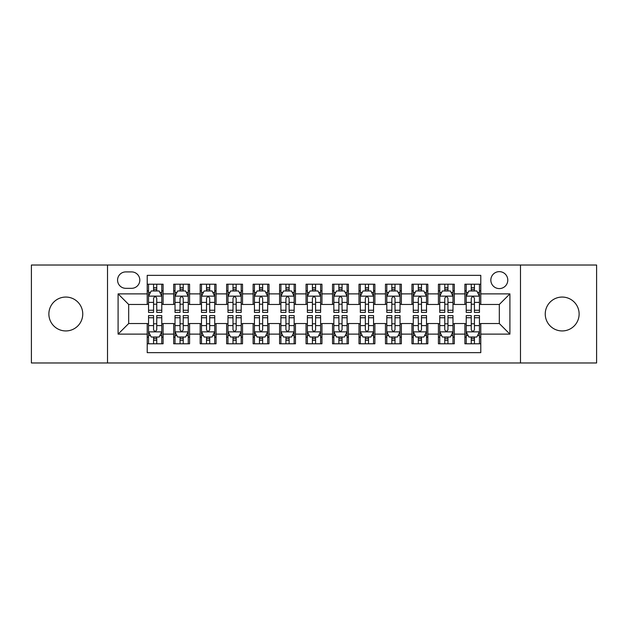 <?xml version="1.0" encoding="UTF-8"?>
<svg xmlns="http://www.w3.org/2000/svg" width="628" height="628" viewBox="0 0 628 628"><rect width="100%" height="100%" fill="white"/><g stroke="black" fill="none" stroke-linecap="round" stroke-linejoin="round"><path stroke-width="0.94" d="M562.186 297.06A16.94 16.94 0 0 0 545.245 314A16.94 16.94 0 0 0 562.186 330.94A16.94 16.94 0 0 0 579.126 314A16.94 16.94 0 0 0 562.186 297.06M65.814 297.06A16.94 16.94 0 0 0 48.874 314A16.94 16.94 0 0 0 65.814 330.94A16.94 16.94 0 0 0 82.755 314A16.94 16.94 0 0 0 65.814 297.06M499.315 271.641A8.47 8.47 0 0 0 490.837 280.112A8.47 8.47 0 0 0 499.315 288.59A8.47 8.47 0 0 0 507.785 280.112A8.47 8.47 0 0 0 499.315 271.641M520.486 362.976L596.6 362.976L596.6 265.024L520.486 265.024L520.486 362.976L107.514 362.976L107.514 265.024L31.4 265.024L31.4 362.976L107.514 362.976M480.781 284.217L464.893 284.217L464.893 293.88L454.311 293.88L454.311 304.47L464.893 304.47L464.893 293.88M454.311 293.88L454.311 284.217L438.423 284.217L438.423 293.88L427.833 293.88L427.833 304.47L438.423 304.47L438.423 293.88M427.833 293.88L427.833 284.217L411.952 284.217L411.952 293.88L401.363 293.88L401.363 304.47L411.952 304.47L411.952 293.88M401.363 293.88L401.363 284.217L385.474 284.217L385.474 293.88L374.885 293.88L374.885 304.47L385.474 304.47L385.474 293.88M374.885 293.88L374.885 284.217L359.004 284.217L359.004 293.88L348.414 293.88L348.414 304.47L359.004 304.47L359.004 293.88M348.414 293.88L348.414 284.217L332.534 284.217L332.534 293.88L321.944 293.88L321.944 304.47L332.534 304.47L332.534 293.88M321.944 293.88L321.944 284.217L306.056 284.217L306.056 293.88L295.466 293.88L295.466 304.47L306.056 304.47L306.056 293.88M295.466 293.88L295.466 284.217L279.586 284.217L279.586 293.88L268.996 293.88L268.996 304.47L279.586 304.47L279.586 293.88M268.996 293.88L268.996 284.217L253.115 284.217L253.115 293.88L242.526 293.88L242.526 304.47L253.115 304.47L253.115 293.88M242.526 293.88L242.526 284.217L226.637 284.217L226.637 293.88L216.048 293.88L216.048 304.47L226.637 304.47L226.637 293.88M216.048 293.88L216.048 284.217L200.167 284.217L200.167 293.88L189.578 293.88L189.578 304.47L200.167 304.47L200.167 293.88M189.578 293.88L189.578 284.217L173.689 284.217L173.689 304.47L163.107 304.47L163.107 284.217L147.219 284.217M147.219 343.783L163.107 343.783L163.107 323.53L173.689 323.53L173.689 343.783L189.578 343.783L189.578 323.53L200.167 323.53L200.167 334.12L189.578 334.12M200.167 334.12L200.167 343.783L216.048 343.783L216.048 323.53L226.637 323.53L226.637 334.12L216.048 334.12M226.637 334.12L226.637 343.783L242.526 343.783L242.526 323.53L253.115 323.53L253.115 334.12L242.526 334.12M253.115 334.12L253.115 343.783L268.996 343.783L268.996 323.53L279.586 323.53L279.586 334.12L268.996 334.12M279.586 334.12L279.586 343.783L295.466 343.783L295.466 323.53L306.056 323.53L306.056 334.12L295.466 334.12M306.056 334.12L306.056 343.783L321.944 343.783L321.944 323.53L332.534 323.53L332.534 334.12L321.944 334.12M332.534 334.12L332.534 343.783L348.414 343.783L348.414 323.53L359.004 323.53L359.004 334.12L348.414 334.12M359.004 334.12L359.004 343.783L374.885 343.783L374.885 323.53L385.474 323.53L385.474 334.12L374.885 334.12M385.474 334.12L385.474 343.783L401.363 343.783L401.363 323.53L411.952 323.53L411.952 334.12L401.363 334.12M411.952 334.12L411.952 343.783L427.833 343.783L427.833 323.53L438.423 323.53L438.423 334.12L427.833 334.12M438.423 334.12L438.423 343.783L454.311 343.783L454.311 323.53L464.893 323.53L464.893 334.12L454.311 334.12M125.773 288.323L131.597 288.323A8.203 8.203 0 0 0 139.809 280.112A8.203 8.203 0 0 0 131.597 271.908L125.773 271.908A8.203 8.203 0 0 0 117.569 280.112A8.203 8.203 0 0 0 125.773 288.323M520.486 265.024L107.514 265.024M480.781 293.88L480.781 275.347L147.219 275.347L147.219 304.47L128.685 304.47L128.685 323.53L147.219 323.53L147.219 352.653L480.781 352.653L480.781 323.53L499.315 323.53L499.315 304.47L480.781 304.47L480.781 293.88L509.905 293.88L509.905 334.12L480.781 334.12M147.219 334.12L118.095 334.12L118.095 293.88L147.219 293.88M464.893 334.12L464.893 343.783L480.781 343.783M147.219 290.835L148.546 290.835M153.57 290.835L156.749 290.835M161.781 290.835L163.107 290.835M147.219 304.203L148.546 304.203M153.57 304.203L156.749 304.203M161.781 304.203L163.107 304.203M147.219 323.797L148.546 323.797M153.57 323.797L156.749 323.797M161.781 323.797L163.107 323.797M147.219 337.165L148.546 337.165M153.57 337.165L156.749 337.165M161.781 337.165L163.107 337.165M173.689 304.203L175.016 304.203M180.048 304.203L183.227 304.203M188.251 304.203L189.578 304.203M173.689 290.835L175.016 290.835M180.048 290.835L183.227 290.835M188.251 290.835L189.578 290.835M173.689 323.797L175.016 323.797M180.048 323.797L183.227 323.797M188.251 323.797L189.578 323.797M173.689 337.165L175.016 337.165M180.048 337.165L183.227 337.165M188.251 337.165L189.578 337.165M200.167 323.797L201.486 323.797M206.518 323.797L209.697 323.797M214.729 323.797L216.048 323.797M200.167 337.165L201.486 337.165M206.518 337.165L209.697 337.165M214.729 337.165L216.048 337.165M200.167 290.835L201.486 290.835M206.518 290.835L209.697 290.835M214.729 290.835L216.048 290.835M200.167 304.203L201.486 304.203M206.518 304.203L209.697 304.203M214.729 304.203L216.048 304.203M226.637 323.797L227.964 323.797M232.996 323.797L236.167 323.797M241.199 323.797L242.526 323.797M226.637 337.165L227.964 337.165M232.996 337.165L236.167 337.165M241.199 337.165L242.526 337.165M226.637 290.835L227.964 290.835M232.996 290.835L236.167 290.835M241.199 290.835L242.526 290.835M226.637 304.203L227.964 304.203M232.996 304.203L236.167 304.203M241.199 304.203L242.526 304.203M253.115 323.797L254.434 323.797M259.466 323.797L262.645 323.797M267.669 323.797L268.996 323.797M253.115 337.165L254.434 337.165M259.466 337.165L262.645 337.165M267.669 337.165L268.996 337.165M253.115 290.835L254.434 290.835M259.466 290.835L262.645 290.835M267.669 290.835L268.996 290.835M253.115 304.203L254.434 304.203M259.466 304.203L262.645 304.203M267.669 304.203L268.996 304.203M279.586 323.797L280.912 323.797M285.936 323.797L289.115 323.797M294.147 323.797L295.466 323.797M279.586 337.165L280.912 337.165M285.936 337.165L289.115 337.165M294.147 337.165L295.466 337.165M279.586 290.835L280.912 290.835M285.936 290.835L289.115 290.835M294.147 290.835L295.466 290.835M279.586 304.203L280.912 304.203M285.936 304.203L289.115 304.203M294.147 304.203L295.466 304.203M306.056 323.797L307.382 323.797M312.414 323.797L315.586 323.797M320.618 323.797L321.944 323.797M306.056 337.165L307.382 337.165M312.414 337.165L315.586 337.165M320.618 337.165L321.944 337.165M306.056 290.835L307.382 290.835M312.414 290.835L315.586 290.835M320.618 290.835L321.944 290.835M306.056 304.203L307.382 304.203M312.414 304.203L315.586 304.203M320.618 304.203L321.944 304.203M332.534 323.797L333.853 323.797M338.885 323.797L342.064 323.797M347.088 323.797L348.414 323.797M332.534 337.165L333.853 337.165M338.885 337.165L342.064 337.165M347.088 337.165L348.414 337.165M332.534 290.835L333.853 290.835M338.885 290.835L342.064 290.835M347.088 290.835L348.414 290.835M332.534 304.203L333.853 304.203M338.885 304.203L342.064 304.203M347.088 304.203L348.414 304.203M359.004 323.797L360.331 323.797M365.355 323.797L368.534 323.797M373.566 323.797L374.885 323.797M359.004 337.165L360.331 337.165M365.355 337.165L368.534 337.165M373.566 337.165L374.885 337.165M359.004 290.835L360.331 290.835M365.355 290.835L368.534 290.835M373.566 290.835L374.885 290.835M359.004 304.203L360.331 304.203M365.355 304.203L368.534 304.203M373.566 304.203L374.885 304.203M385.474 323.797L386.801 323.797M391.833 323.797L395.004 323.797M400.036 323.797L401.363 323.797M385.474 337.165L386.801 337.165M391.833 337.165L395.004 337.165M400.036 337.165L401.363 337.165M385.474 290.835L386.801 290.835M391.833 290.835L395.004 290.835M400.036 290.835L401.363 290.835M385.474 304.203L386.801 304.203M391.833 304.203L395.004 304.203M400.036 304.203L401.363 304.203M411.952 323.797L413.271 323.797M418.303 323.797L421.482 323.797M426.514 323.797L427.833 323.797M411.952 337.165L413.271 337.165M418.303 337.165L421.482 337.165M426.514 337.165L427.833 337.165M411.952 290.835L413.271 290.835M418.303 290.835L421.482 290.835M426.514 290.835L427.833 290.835M411.952 304.203L413.271 304.203M418.303 304.203L421.482 304.203M426.514 304.203L427.833 304.203M438.423 323.797L439.749 323.797M444.773 323.797L447.952 323.797M452.984 323.797L454.311 323.797M438.423 337.165L439.749 337.165M444.773 337.165L447.952 337.165M452.984 337.165L454.311 337.165M438.423 290.835L439.749 290.835M444.773 290.835L447.952 290.835M452.984 290.835L454.311 290.835M438.423 304.203L439.749 304.203M444.773 304.203L447.952 304.203M452.984 304.203L454.311 304.203M464.893 323.797L466.219 323.797M471.251 323.797L474.43 323.797M479.454 323.797L480.781 323.797M464.893 337.165L466.219 337.165M471.251 337.165L474.43 337.165M479.454 337.165L480.781 337.165M464.893 290.835L466.219 290.835M471.251 290.835L474.43 290.835M479.454 290.835L480.781 290.835M464.893 304.203L466.219 304.203M471.251 304.203L474.43 304.203M479.454 304.203L480.781 304.203M128.685 304.47L118.095 293.88M128.685 323.53L118.095 334.12M509.905 293.88L499.315 304.47M509.905 334.12L499.315 323.53M156.749 287.655L153.57 287.655M161.781 310.256L156.749 310.256L156.749 312.414L161.781 312.414L161.781 296.267L159.135 290.968L151.191 290.968L148.546 296.267L148.546 312.414L153.57 312.414L153.57 310.256L148.546 310.256M148.546 296.267L148.546 284.217M161.781 296.267L161.781 284.217M153.57 290.968L153.57 284.217M156.749 284.217L156.749 290.968M156.749 310.256L156.749 298.245C155.689 296.212 154.637 296.212 153.57 298.245L153.57 310.256M153.57 340.345L156.749 340.345M148.546 317.744L153.57 317.744L153.57 315.586L148.546 315.586L148.546 331.733L151.191 337.032L159.135 337.032L161.781 331.733L161.781 315.586L156.749 315.586L156.749 317.744L161.781 317.744M161.781 331.733L161.781 343.783M148.546 331.733L148.546 343.783M156.749 337.032L156.749 343.783M153.57 343.783L153.57 337.032M153.57 317.744L153.57 329.755C154.629 331.788 155.689 331.788 156.749 329.755L156.749 317.744M183.227 287.655L180.048 287.655M188.251 310.256L183.227 310.256L183.227 312.414L188.251 312.414L188.251 296.267L185.605 290.968L177.661 290.968L175.016 296.267L175.016 312.414L180.048 312.414L180.048 310.256L175.016 310.256M175.016 296.267L175.016 284.217M188.251 296.267L188.251 284.217M180.048 290.968L180.048 284.217M183.227 284.217L183.227 290.968M183.227 310.256L183.227 298.245C182.167 296.212 181.107 296.212 180.048 298.245L180.048 310.256M209.697 287.655L206.518 287.655M214.729 310.256L209.697 310.256L209.697 312.414L214.729 312.414L214.729 296.267L212.076 290.968L204.139 290.968L201.486 296.267L201.486 312.414L206.518 312.414L206.518 310.256L201.486 310.256M201.486 296.267L201.486 284.217M214.729 296.267L214.729 284.217M206.518 290.968L206.518 284.217M209.697 284.217L209.697 290.968M209.697 310.256L209.697 298.245C208.637 296.212 207.578 296.212 206.518 298.245L206.518 310.256M236.167 287.655L232.996 287.655M241.199 310.256L236.167 310.256L236.167 312.414L241.199 312.414L241.199 296.267L238.554 290.968L230.609 290.968L227.964 296.267L227.964 312.414L232.996 312.414L232.996 310.256L227.964 310.256M227.964 296.267L227.964 284.217M241.199 296.267L241.199 284.217M232.996 290.968L232.996 284.217M236.167 284.217L236.167 290.968M236.167 310.256L236.167 298.245C235.115 296.212 234.056 296.212 232.996 298.245L232.996 310.256M262.645 287.655L259.466 287.655M267.669 310.256L262.645 310.256L262.645 312.414L267.669 312.414L267.669 296.267L265.024 290.968L257.08 290.968L254.434 296.267L254.434 312.414L259.466 312.414L259.466 310.256L254.434 310.256M254.434 296.267L254.434 284.217M267.669 296.267L267.669 284.217M259.466 290.968L259.466 284.217M262.645 284.217L262.645 290.968M262.645 310.256L262.645 298.245C261.586 296.212 260.526 296.212 259.466 298.245L259.466 310.256M180.048 340.345L183.227 340.345M175.016 317.744L180.048 317.744L180.048 315.586L175.016 315.586L175.016 331.733L177.661 337.032L185.605 337.032L188.251 331.733L188.251 315.586L183.227 315.586L183.227 317.744L188.251 317.744M188.251 331.733L188.251 343.783M175.016 331.733L175.016 343.783M183.227 337.032L183.227 343.783M180.048 343.783L180.048 337.032M180.048 317.744L180.048 329.755C181.107 331.788 182.159 331.788 183.227 329.755L183.227 317.744M206.518 340.345L209.697 340.345M201.486 317.744L206.518 317.744L206.518 315.586L201.486 315.586L201.486 331.733L204.139 337.032L212.076 337.032L214.729 331.733L214.729 315.586L209.697 315.586L209.697 317.744L214.729 317.744M214.729 331.733L214.729 343.783M201.486 331.733L201.486 343.783M209.697 337.032L209.697 343.783M206.518 343.783L206.518 337.032M206.518 317.744L206.518 329.755C207.578 331.788 208.637 331.788 209.697 329.755L209.697 317.744M232.996 340.345L236.167 340.345M227.964 317.744L232.996 317.744L232.996 315.586L227.964 315.586L227.964 331.733L230.609 337.032L238.554 337.032L241.199 331.733L241.199 315.586L236.167 315.586L236.167 317.744L241.199 317.744M241.199 331.733L241.199 343.783M227.964 331.733L227.964 343.783M236.167 337.032L236.167 343.783M232.996 343.783L232.996 337.032M232.996 317.744L232.996 329.755C234.048 331.788 235.108 331.788 236.167 329.755L236.167 317.744M259.466 340.345L262.645 340.345M254.434 317.744L259.466 317.744L259.466 315.586L254.434 315.586L254.434 331.733L257.08 337.032L265.024 337.032L267.669 331.733L267.669 315.586L262.645 315.586L262.645 317.744L267.669 317.744M267.669 331.733L267.669 343.783M254.434 331.733L254.434 343.783M262.645 337.032L262.645 343.783M259.466 343.783L259.466 337.032M259.466 317.744L259.466 329.755C260.526 331.788 261.586 331.788 262.645 329.755L262.645 317.744M289.115 287.655L285.936 287.655M294.147 310.256L289.115 310.256L289.115 312.414L294.147 312.414L294.147 296.267L291.494 290.968L283.558 290.968L280.912 296.267L280.912 312.414L285.936 312.414L285.936 310.256L280.912 310.256M280.912 296.267L280.912 284.217M294.147 296.267L294.147 284.217M285.936 290.968L285.936 284.217M289.115 284.217L289.115 290.968M289.115 310.256L289.115 298.245C288.056 296.212 286.996 296.212 285.936 298.245L285.936 310.256M285.936 340.345L289.115 340.345M280.912 317.744L285.936 317.744L285.936 315.586L280.912 315.586L280.912 331.733L283.558 337.032L291.494 337.032L294.147 331.733L294.147 315.586L289.115 315.586L289.115 317.744L294.147 317.744M294.147 331.733L294.147 343.783M280.912 331.733L280.912 343.783M289.115 337.032L289.115 343.783M285.936 343.783L285.936 337.032M285.936 317.744L285.936 329.755C286.996 331.788 288.056 331.788 289.115 329.755L289.115 317.744M315.586 287.655L312.414 287.655M320.618 310.256L315.586 310.256L315.586 312.414L320.618 312.414L320.618 296.267L317.972 290.968L310.028 290.968L307.382 296.267L307.382 312.414L312.414 312.414L312.414 310.256L307.382 310.256M307.382 296.267L307.382 284.217M320.618 296.267L320.618 284.217M312.414 290.968L312.414 284.217M315.586 284.217L315.586 290.968M315.586 310.256L315.586 298.245C314.534 296.212 313.474 296.212 312.414 298.245L312.414 310.256M342.064 287.655L338.885 287.655M347.088 310.256L342.064 310.256L342.064 312.414L347.088 312.414L347.088 296.267L344.442 290.968L336.506 290.968L333.853 296.267L333.853 312.414L338.885 312.414L338.885 310.256L333.853 310.256M333.853 296.267L333.853 284.217M347.088 296.267L347.088 284.217M338.885 290.968L338.885 284.217M342.064 284.217L342.064 290.968M342.064 310.256L342.064 298.245C341.004 296.212 339.944 296.212 338.885 298.245L338.885 310.256M368.534 287.655L365.355 287.655M373.566 310.256L368.534 310.256L368.534 312.414L373.566 312.414L373.566 296.267L370.92 290.968L362.976 290.968L360.331 296.267L360.331 312.414L365.355 312.414L365.355 310.256L360.331 310.256M360.331 296.267L360.331 284.217M373.566 296.267L373.566 284.217M365.355 290.968L365.355 284.217M368.534 284.217L368.534 290.968M368.534 310.256L368.534 298.245C367.474 296.212 366.414 296.212 365.355 298.245L365.355 310.256M395.004 287.655L391.833 287.655M400.036 310.256L395.004 310.256L395.004 312.414L400.036 312.414L400.036 296.267L397.391 290.968L389.446 290.968L386.801 296.267L386.801 312.414L391.833 312.414L391.833 310.256L386.801 310.256M386.801 296.267L386.801 284.217M400.036 296.267L400.036 284.217M391.833 290.968L391.833 284.217M395.004 284.217L395.004 290.968M395.004 310.256L395.004 298.245C393.952 296.212 392.893 296.212 391.833 298.245L391.833 310.256M421.482 287.655L418.303 287.655M426.514 310.256L421.482 310.256L421.482 312.414L426.514 312.414L426.514 296.267L423.861 290.968L415.924 290.968L413.271 296.267L413.271 312.414L418.303 312.414L418.303 310.256L413.271 310.256M413.271 296.267L413.271 284.217M426.514 296.267L426.514 284.217M418.303 290.968L418.303 284.217M421.482 284.217L421.482 290.968M421.482 310.256L421.482 298.245C420.422 296.212 419.363 296.212 418.303 298.245L418.303 310.256M312.414 340.345L315.586 340.345M307.382 317.744L312.414 317.744L312.414 315.586L307.382 315.586L307.382 331.733L310.028 337.032L317.972 337.032L320.618 331.733L320.618 315.586L315.586 315.586L315.586 317.744L320.618 317.744M320.618 331.733L320.618 343.783M307.382 331.733L307.382 343.783M315.586 337.032L315.586 343.783M312.414 343.783L312.414 337.032M312.414 317.744L312.414 329.755C313.466 331.788 314.526 331.788 315.586 329.755L315.586 317.744M338.885 340.345L342.064 340.345M333.853 317.744L338.885 317.744L338.885 315.586L333.853 315.586L333.853 331.733L336.506 337.032L344.442 337.032L347.088 331.733L347.088 315.586L342.064 315.586L342.064 317.744L347.088 317.744M347.088 331.733L347.088 343.783M333.853 331.733L333.853 343.783M342.064 337.032L342.064 343.783M338.885 343.783L338.885 337.032M338.885 317.744L338.885 329.755C339.944 331.788 341.004 331.788 342.064 329.755L342.064 317.744M365.355 340.345L368.534 340.345M360.331 317.744L365.355 317.744L365.355 315.586L360.331 315.586L360.331 331.733L362.976 337.032L370.92 337.032L373.566 331.733L373.566 315.586L368.534 315.586L368.534 317.744L373.566 317.744M373.566 331.733L373.566 343.783M360.331 331.733L360.331 343.783M368.534 337.032L368.534 343.783M365.355 343.783L365.355 337.032M365.355 317.744L365.355 329.755C366.414 331.788 367.474 331.788 368.534 329.755L368.534 317.744M391.833 340.345L395.004 340.345M386.801 317.744L391.833 317.744L391.833 315.586L386.801 315.586L386.801 331.733L389.446 337.032L397.391 337.032L400.036 331.733L400.036 315.586L395.004 315.586L395.004 317.744L400.036 317.744M400.036 331.733L400.036 343.783M386.801 331.733L386.801 343.783M395.004 337.032L395.004 343.783M391.833 343.783L391.833 337.032M391.833 317.744L391.833 329.755C392.885 331.788 393.944 331.788 395.004 329.755L395.004 317.744M418.303 340.345L421.482 340.345M413.271 317.744L418.303 317.744L418.303 315.586L413.271 315.586L413.271 331.733L415.924 337.032L423.861 337.032L426.514 331.733L426.514 315.586L421.482 315.586L421.482 317.744L426.514 317.744M426.514 331.733L426.514 343.783M413.271 331.733L413.271 343.783M421.482 337.032L421.482 343.783M418.303 343.783L418.303 337.032M418.303 317.744L418.303 329.755C419.363 331.788 420.422 331.788 421.482 329.755L421.482 317.744M447.952 287.655L444.773 287.655M452.984 310.256L447.952 310.256L447.952 312.414L452.984 312.414L452.984 296.267L450.339 290.968L442.395 290.968L439.749 296.267L439.749 312.414L444.773 312.414L444.773 310.256L439.749 310.256M439.749 296.267L439.749 284.217M452.984 296.267L452.984 284.217M444.773 290.968L444.773 284.217M447.952 284.217L447.952 290.968M447.952 310.256L447.952 298.245C446.893 296.212 445.841 296.212 444.773 298.245L444.773 310.256M444.773 340.345L447.952 340.345M439.749 317.744L444.773 317.744L444.773 315.586L439.749 315.586L439.749 331.733L442.395 337.032L450.339 337.032L452.984 331.733L452.984 315.586L447.952 315.586L447.952 317.744L452.984 317.744M452.984 331.733L452.984 343.783M439.749 331.733L439.749 343.783M447.952 337.032L447.952 343.783M444.773 343.783L444.773 337.032M444.773 317.744L444.773 329.755C445.833 331.788 446.893 331.788 447.952 329.755L447.952 317.744M474.43 287.655L471.251 287.655M479.454 310.256L474.43 310.256L474.43 312.414L479.454 312.414L479.454 296.267L476.809 290.968L468.865 290.968L466.219 296.267L466.219 312.414L471.251 312.414L471.251 310.256L466.219 310.256M466.219 296.267L466.219 284.217M479.454 296.267L479.454 284.217M471.251 290.968L471.251 284.217M474.43 284.217L474.43 290.968M474.43 310.256L474.43 298.245C473.371 296.212 472.311 296.212 471.251 298.245L471.251 310.256M471.251 340.345L474.43 340.345M466.219 317.744L471.251 317.744L471.251 315.586L466.219 315.586L466.219 331.733L468.865 337.032L476.809 337.032L479.454 331.733L479.454 315.586L474.43 315.586L474.43 317.744L479.454 317.744M479.454 331.733L479.454 343.783M466.219 331.733L466.219 343.783M474.43 337.032L474.43 343.783M471.251 343.783L471.251 337.032M471.251 317.744L471.251 329.755C472.311 331.788 473.363 331.788 474.43 329.755L474.43 317.744M173.689 334.12L163.107 334.12M173.689 293.88L163.107 293.88M161.71 296.133L148.608 296.133M148.546 292.428L150.461 292.428M159.857 292.428L161.781 292.428M153.57 302.398L148.546 302.398M161.781 302.398L156.749 302.398M156.749 289.343L153.57 289.343M148.608 331.867L161.71 331.867M161.781 335.572L159.857 335.572M150.461 335.572L148.546 335.572M156.749 325.602L161.781 325.602M148.546 325.602L153.57 325.602M153.57 338.657L156.749 338.657M188.188 296.133L175.086 296.133M175.016 292.428L176.939 292.428M186.335 292.428L188.251 292.428M180.048 302.398L175.016 302.398M188.251 302.398L183.227 302.398M183.227 289.343L180.048 289.343M214.658 296.133L201.557 296.133M201.486 292.428L203.409 292.428M212.806 292.428L214.729 292.428M206.518 302.398L201.486 302.398M214.729 302.398L209.697 302.398M209.697 289.343L206.518 289.343M241.136 296.133L228.027 296.133M227.964 292.428L229.879 292.428M239.284 292.428L241.199 292.428M232.996 302.398L227.964 302.398M241.199 302.398L236.167 302.398M236.167 289.343L232.996 289.343M267.606 296.133L254.505 296.133M254.434 292.428L256.357 292.428M265.754 292.428L267.669 292.428M259.466 302.398L254.434 302.398M267.669 302.398L262.645 302.398M262.645 289.343L259.466 289.343M175.086 331.867L188.188 331.867M188.251 335.572L186.335 335.572M176.939 335.572L175.016 335.572M183.227 325.602L188.251 325.602M175.016 325.602L180.048 325.602M180.048 338.657L183.227 338.657M201.557 331.867L214.658 331.867M214.729 335.572L212.806 335.572M203.409 335.572L201.486 335.572M209.697 325.602L214.729 325.602M201.486 325.602L206.518 325.602M206.518 338.657L209.697 338.657M228.027 331.867L241.136 331.867M241.199 335.572L239.284 335.572M229.879 335.572L227.964 335.572M236.167 325.602L241.199 325.602M227.964 325.602L232.996 325.602M232.996 338.657L236.167 338.657M254.505 331.867L267.606 331.867M267.669 335.572L265.754 335.572M256.357 335.572L254.434 335.572M262.645 325.602L267.669 325.602M254.434 325.602L259.466 325.602M259.466 338.657L262.645 338.657M294.077 296.133L280.975 296.133M280.912 292.428L282.828 292.428M292.224 292.428L294.147 292.428M285.936 302.398L280.912 302.398M294.147 302.398L289.115 302.398M289.115 289.343L285.936 289.343M280.975 331.867L294.077 331.867M294.147 335.572L292.224 335.572M282.828 335.572L280.912 335.572M289.115 325.602L294.147 325.602M280.912 325.602L285.936 325.602M285.936 338.657L289.115 338.657M320.555 296.133L307.445 296.133M307.382 292.428L309.298 292.428M318.702 292.428L320.618 292.428M312.414 302.398L307.382 302.398M320.618 302.398L315.586 302.398M315.586 289.343L312.414 289.343M347.025 296.133L333.923 296.133M333.853 292.428L335.776 292.428M345.172 292.428L347.088 292.428M338.885 302.398L333.853 302.398M347.088 302.398L342.064 302.398M342.064 289.343L338.885 289.343M373.495 296.133L360.394 296.133M360.331 292.428L362.246 292.428M371.643 292.428L373.566 292.428M365.355 302.398L360.331 302.398M373.566 302.398L368.534 302.398M368.534 289.343L365.355 289.343M399.973 296.133L386.864 296.133M386.801 292.428L388.716 292.428M398.121 292.428L400.036 292.428M391.833 302.398L386.801 302.398M400.036 302.398L395.004 302.398M395.004 289.343L391.833 289.343M426.443 296.133L413.342 296.133M413.271 292.428L415.194 292.428M424.591 292.428L426.514 292.428M418.303 302.398L413.271 302.398M426.514 302.398L421.482 302.398M421.482 289.343L418.303 289.343M307.445 331.867L320.555 331.867M320.618 335.572L318.702 335.572M309.298 335.572L307.382 335.572M315.586 325.602L320.618 325.602M307.382 325.602L312.414 325.602M312.414 338.657L315.586 338.657M333.923 331.867L347.025 331.867M347.088 335.572L345.172 335.572M335.776 335.572L333.853 335.572M342.064 325.602L347.088 325.602M333.853 325.602L338.885 325.602M338.885 338.657L342.064 338.657M360.394 331.867L373.495 331.867M373.566 335.572L371.643 335.572M362.246 335.572L360.331 335.572M368.534 325.602L373.566 325.602M360.331 325.602L365.355 325.602M365.355 338.657L368.534 338.657M386.864 331.867L399.973 331.867M400.036 335.572L398.121 335.572M388.716 335.572L386.801 335.572M395.004 325.602L400.036 325.602M386.801 325.602L391.833 325.602M391.833 338.657L395.004 338.657M413.342 331.867L426.443 331.867M426.514 335.572L424.591 335.572M415.194 335.572L413.271 335.572M421.482 325.602L426.514 325.602M413.271 325.602L418.303 325.602M418.303 338.657L421.482 338.657M452.914 296.133L439.812 296.133M439.749 292.428L441.665 292.428M451.061 292.428L452.984 292.428M444.773 302.398L439.749 302.398M452.984 302.398L447.952 302.398M447.952 289.343L444.773 289.343M439.812 331.867L452.914 331.867M452.984 335.572L451.061 335.572M441.665 335.572L439.749 335.572M447.952 325.602L452.984 325.602M439.749 325.602L444.773 325.602M444.773 338.657L447.952 338.657M479.392 296.133L466.29 296.133M466.219 292.428L468.143 292.428M477.539 292.428L479.454 292.428M471.251 302.398L466.219 302.398M479.454 302.398L474.43 302.398M474.43 289.343L471.251 289.343M466.29 331.867L479.392 331.867M479.454 335.572L477.539 335.572M468.143 335.572L466.219 335.572M474.43 325.602L479.454 325.602M466.219 325.602L471.251 325.602M471.251 338.657L474.43 338.657"/></g></svg>
